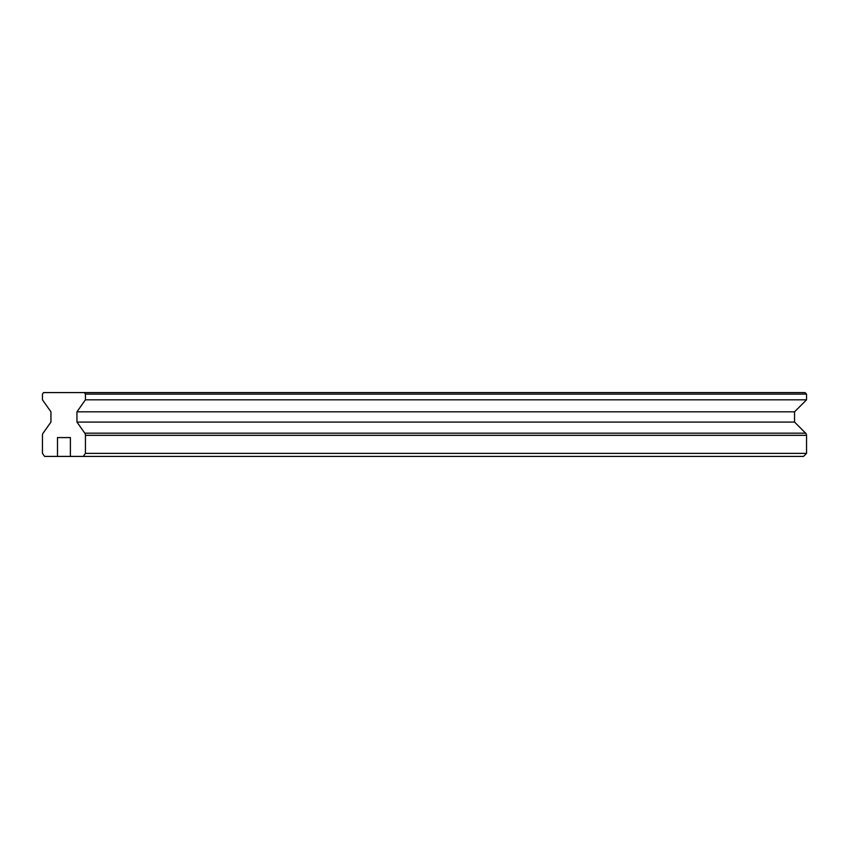 <?xml version="1.0" encoding="UTF-8"?>
<svg xmlns="http://www.w3.org/2000/svg" width="849" height="849" viewBox="0 0 849 849"><rect width="100%" height="100%" fill="white"/><g stroke="black" fill="none" stroke-linecap="round" stroke-linejoin="round"><path stroke-width="1.27" d="M70.393 437.575L70.393 456.412L83.287 456.412L85.431 453.377L85.431 435.335A3.035 2.154 -90 0 0 84.804 433.181L76.951 422.07L76.951 411.829L85.431 399.815L85.431 394.106L84.359 392.588L43.522 392.588L42.45 394.106L42.45 399.815L50.94 411.829L50.94 422.07L43.076 433.181A3.035 2.154 -90 0 0 42.45 435.335L42.45 453.377L44.604 456.412L57.499 456.412L57.499 437.575L70.393 437.575L57.499 437.575M84.359 392.588L805.032 392.588L806.55 394.106L85.431 394.106M76.951 422.07L794.547 422.07L794.547 411.829L806.55 399.815L806.55 394.106M76.951 411.829L794.547 411.829M85.431 453.377L806.55 453.377L806.55 435.335A3.035 3.035 0 0 0 805.659 433.181L794.547 422.07M83.287 456.412L803.515 456.412L806.55 453.377M70.393 456.412L57.499 456.412M85.431 399.815L806.55 399.815M84.804 433.181L805.659 433.181M85.431 435.335L806.55 435.335"/></g></svg>
